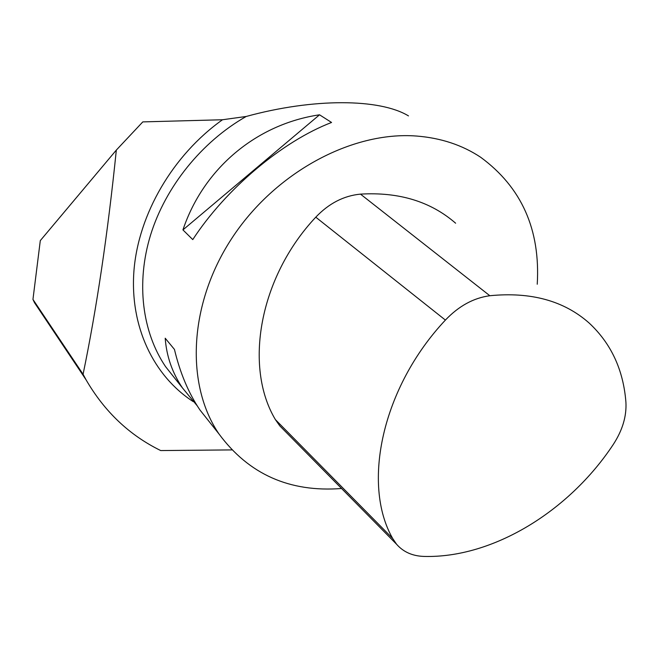 <?xml version="1.0" encoding="UTF-8"?>
<svg xmlns="http://www.w3.org/2000/svg" width="659" height="659" viewBox="0 0 659 659"><rect width="100%" height="100%" fill="white"/><g stroke="black" fill="none" stroke-linecap="round" stroke-linejoin="round"><path stroke-width="0.99" d="M231.737 449.908L160.73 450.567C129.428 435.253 104.526 411.653 86.032 379.757L83.075 374.271C96.684 308.511 107.771 233.78 116.33 150.079L142.797 121.899L222.503 119.749L246.194 116.47C313.503 97.985 379.741 98.446 408.481 115.902M43.395 315.999L34.532 302.745L32.95 299.433L40.298 240.609L116.33 150.079M83.075 374.271L32.95 299.433M341.576 488.5C289.663 492.495 248.797 474.315 218.986 433.96C185.624 385.078 188.375 305.158 231.383 239.011C274.251 172.839 351.741 131.034 416.513 136.042C440.855 137.953 462.256 145.029 480.699 157.287C521.615 187.345 540.462 229.662 537.242 284.227M182.938 229.9L192.766 239.596C225.856 188.82 282.48 141.273 331.559 122.467L319.533 114.806C256.557 124.114 203.582 168.309 182.938 229.9L319.533 114.806M212.116 425.302L199.949 409.972C188.589 393.192 180.088 373.002 174.446 349.41L165.203 338.224C166.521 356.214 172.263 372.772 182.436 387.896L197.263 405.862M424.034 556.427C412.534 556.064 403.382 552.02 396.594 544.276L392.649 538.444C361.61 484.217 381.998 387.5 445.402 320.085C458.73 306.064 473.541 297.942 489.826 295.726C530.866 291.698 563.931 300.768 589.031 322.935C611.066 343.388 623.356 369.79 625.91 402.13C626.725 416.208 622.491 430.352 613.216 444.561C568.948 511.532 492.512 558.288 424.034 556.427M283.518 429.643L279.77 425.846L275.404 419.618C243.797 366.931 259.086 277.48 315.776 217.182C328.866 203.417 343.767 195.731 360.481 194.125C398.967 191.843 430.681 201.539 455.624 223.212M222.503 119.749C172.74 155.112 138.53 214.191 133.975 270.388C129.559 326.666 153.712 376.075 193.211 401.611M246.194 116.47C201.646 141.842 165.59 186.67 150.606 234.892C135.803 283.189 142.311 332.202 165.557 366.635L177.139 381.223M392.649 538.444L275.404 419.618M445.402 320.085L315.776 217.182M489.826 295.726L360.481 194.125M86.032 379.757L34.532 302.745M177.114 381.199L182.436 387.896M199.949 409.972L218.986 433.96M396.594 544.276L279.77 425.846"/></g></svg>
